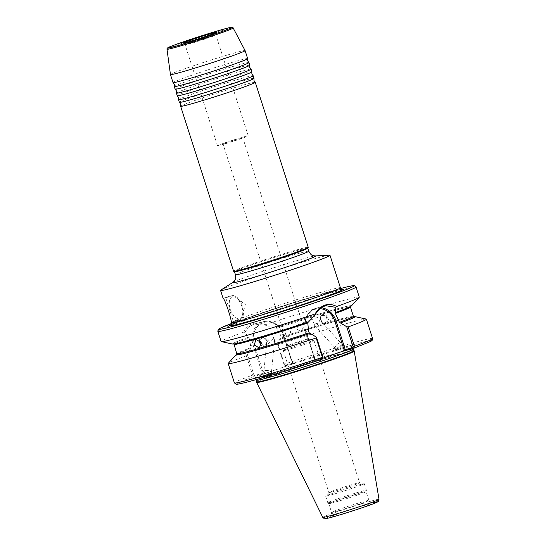 <?xml version="1.0" encoding="UTF-8"?>
<svg xmlns="http://www.w3.org/2000/svg" width="546" height="546" viewBox="0 0 546 546"><rect width="100%" height="100%" fill="white"/><g stroke="black" fill="none" stroke-linecap="round" stroke-linejoin="round"><path stroke-width="0.41" stroke-dasharray="2.73 2.05" d="M247.666 58.62A39.196 1.433 -17.8 0 0 242.11 59.623A39.196 1.433 -17.8 0 0 190.752 75.601A39.196 1.433 -17.8 0 0 173.027 82.582M249.781 65.199A39.196 1.433 -17.8 0 0 244.219 66.209A39.196 1.433 -17.8 0 0 192.861 82.18A39.196 1.433 -17.8 0 0 175.143 89.162M251.89 71.779A39.196 1.433 -17.8 0 0 246.335 72.789A39.196 1.433 -17.8 0 0 194.977 88.759A39.196 1.433 -17.8 0 0 177.252 95.748M254.006 78.365A39.196 1.433 -17.8 0 0 248.45 79.368A39.196 1.433 -17.8 0 0 197.092 95.345A39.196 1.433 -17.8 0 0 179.368 102.327M366.175 319.048A72.57 2.662 -17.8 0 0 356.081 321.028A72.57 2.662 -17.8 0 0 278.194 344.785L277.607 344.526L283.968 364.332L284.903 365.26L292.717 363.274L291.414 364.373L264.878 373.546L263.397 373.143L254.586 375.45L253.876 374.747L247.461 354.77L246.348 355.787A72.57 2.662 -17.8 0 0 228.269 363.329M241.789 306.265A11.527 5.931 -109.1 0 0 236.377 297.857A11.527 5.931 -109.1 0 0 230.221 298.717A11.527 5.931 -109.1 0 0 230.262 309.207A11.527 5.931 -109.1 0 0 236.739 318.277A11.527 5.931 -109.1 0 0 242.404 315.288A11.527 5.931 -109.1 0 0 241.789 306.265M285.749 334.548L284.91 331.934L286.288 329.047L290.882 331.634L288.936 336.179L285.749 334.548M224.481 143.707A10.374 0.382 162.2 0 1 223.007 143.973A10.374 0.382 162.2 0 1 230.132 141.298A10.374 0.382 162.2 0 1 241.291 137.892A10.374 0.382 162.2 0 1 242.765 137.626A10.374 0.382 162.2 0 1 235.64 140.302A10.374 0.382 162.2 0 1 224.481 143.707M301.726 326.126L298.539 324.495L296.594 329.04L301.187 331.627L302.566 328.733L301.726 326.126M306.019 339.489A10.374 0.382 -17.8 0 0 295.147 342.799A10.374 0.382 -17.8 0 0 287.742 345.543A10.374 0.382 -17.8 0 0 287.735 345.57A10.374 0.382 -17.8 0 0 289.203 345.304A10.374 0.382 -17.8 0 0 300.361 341.898A10.374 0.382 -17.8 0 0 307.487 339.223A10.374 0.382 -17.8 0 0 307.466 339.209A10.374 0.382 -17.8 0 0 306.019 339.489M245.086 50.587A39.196 1.433 -17.8 0 0 239.53 51.604A39.196 1.433 -17.8 0 0 197.488 64.421A39.196 1.433 -17.8 0 0 170.454 74.549M213.568 35.367A16.141 0.594 -17.8 0 0 196.205 40.663A16.141 0.594 -17.8 0 0 185.121 44.82A16.141 0.594 -17.8 0 0 185.128 44.833A16.141 0.594 -17.8 0 0 187.408 44.41A16.141 0.594 -17.8 0 0 204.614 39.162A16.141 0.594 -17.8 0 0 215.854 34.971A16.141 0.594 -17.8 0 0 215.854 34.958A16.141 0.594 -17.8 0 0 213.568 35.367M245.966 136.282A16.141 0.594 -17.8 0 0 228.603 141.578A16.141 0.594 -17.8 0 0 217.52 145.734A16.141 0.594 -17.8 0 0 219.806 145.318A16.141 0.594 -17.8 0 0 237.169 140.022A16.141 0.594 -17.8 0 0 248.253 135.865A16.141 0.594 -17.8 0 0 245.966 136.282M248.908 62.537A39.196 1.433 -17.8 0 0 243.38 63.575A39.196 1.433 -17.8 0 0 192.021 79.545A39.196 1.433 -17.8 0 0 174.297 86.486M251.017 69.117A39.196 1.433 -17.8 0 0 245.488 70.154A39.196 1.433 -17.8 0 0 194.13 86.132A39.196 1.433 -17.8 0 0 176.413 93.073M253.132 75.696A39.196 1.433 -17.8 0 0 247.604 76.74A39.196 1.433 -17.8 0 0 196.246 92.711A39.196 1.433 -17.8 0 0 178.522 99.652M255.248 82.275A39.196 1.433 -17.8 0 0 249.713 83.32A39.196 1.433 -17.8 0 0 198.355 99.29A39.196 1.433 -17.8 0 0 180.637 106.231M333.197 315.957L328.187 312.551L326.221 317.97L331.442 321.301L333.197 315.957M320.748 320.004A4.668 3.624 69.6 0 1 322.611 314.626A4.668 3.624 69.6 0 1 327.723 317.99A4.668 3.624 69.6 0 1 325.86 323.375A4.668 3.624 69.6 0 1 320.748 320.004M321.089 319.936A3.802 2.955 69.6 0 1 322.604 315.547A3.802 2.955 69.6 0 1 326.767 318.298A3.802 2.955 69.6 0 1 325.252 322.679A3.802 2.955 69.6 0 1 321.089 319.936M336.124 349.631A4.614 2.191 138 0 1 335.046 349.228A4.614 2.191 138 0 1 335.654 346.021A4.614 2.191 138 0 1 338.65 343.325A4.614 2.191 138 0 1 340.82 342.649A4.614 2.191 138 0 1 341.898 343.052A4.614 2.191 138 0 1 340.718 346.983A4.614 2.191 138 0 1 336.124 349.631M340.124 342.943A3.802 1.809 -42 0 0 338.329 343.502A3.802 1.809 -42 0 0 335.865 345.727A3.802 1.809 -42 0 0 335.36 348.368A3.802 1.809 -42 0 0 336.247 348.703A3.802 1.809 -42 0 0 340.042 346.519A3.802 1.809 -42 0 0 341.011 343.277A3.802 1.809 -42 0 0 340.124 342.943M344.949 347.236L336.609 350.17L345.563 347.12L341.898 343.052M335.046 349.228L335.995 350.279L336.609 350.17M261.445 345.263A4.668 3.624 -110.4 0 0 264.871 346.048A4.668 3.624 -110.4 0 0 266.728 340.663A4.668 3.624 -110.4 0 0 261.616 337.298A4.668 3.624 -110.4 0 0 259.534 340.144M261.493 343.871A3.802 2.955 -110.4 0 0 264.878 345.127A3.802 2.955 -110.4 0 0 266.393 340.738A3.802 2.955 -110.4 0 0 262.223 337.994A3.802 2.955 -110.4 0 0 260.483 341.161M273.942 341.646C272.072 342.554 270.106 341.892 268.059 339.646L267.636 338.97L268.059 339.646L266.666 343.031L267.062 344.069L267.915 343.994L273.744 338.008L273.198 337.367L273.915 337.715L274.563 340.438L273.389 341.96L288.936 336.179M273.198 337.367L273.915 337.715A3.802 1.583 -174.4 0 0 273.512 337.503A3.802 1.583 -174.4 0 0 273.198 337.367M263.718 371.143A4.614 1.918 -174.4 0 0 263.022 372.031A4.614 1.918 -174.4 0 0 266.257 374.208A4.614 1.918 -174.4 0 0 271.505 373.812A4.614 1.918 -174.4 0 0 272.201 372.925A4.614 1.918 -174.4 0 0 270.734 371.321A4.614 1.918 -174.4 0 0 264.769 370.741A4.614 1.918 -174.4 0 0 263.718 371.143M270.871 373.143A3.802 1.583 5.6 0 1 266.537 373.464A3.802 1.583 5.6 0 1 263.868 371.669A3.802 1.583 5.6 0 1 264.441 370.939A3.802 1.583 5.6 0 1 265.308 370.604A3.802 1.583 5.6 0 1 270.229 371.082A3.802 1.583 5.6 0 1 271.437 372.413A3.802 1.583 5.6 0 1 270.871 373.143M271.437 374.563L263.097 377.498L272.051 374.454L272.201 372.925M263.022 372.031L262.476 377.6L263.097 377.498M331.169 492.164A16.141 0.594 162.2 0 1 328.883 492.581A16.141 0.594 162.2 0 1 328.897 492.54A16.141 0.594 162.2 0 1 340.438 488.267A16.141 0.594 162.2 0 1 357.323 483.128A16.141 0.594 162.2 0 1 359.568 482.691A16.141 0.594 162.2 0 1 359.616 482.712A16.141 0.594 162.2 0 1 348.525 486.875A16.141 0.594 162.2 0 1 331.169 492.164M285.592 350.211A16.141 0.594 162.2 0 1 283.306 350.628A16.141 0.594 162.2 0 1 283.319 350.58A16.141 0.594 162.2 0 1 294.84 346.321A16.141 0.594 162.2 0 1 311.746 341.175A16.141 0.594 162.2 0 1 313.998 340.731A16.141 0.594 162.2 0 1 314.039 340.759A16.141 0.594 162.2 0 1 302.948 344.915A16.141 0.594 162.2 0 1 285.592 350.211M333.715 516.366A21.936 0.805 162.2 0 1 330.603 516.912A21.936 0.805 162.2 0 1 345.884 511.206A21.936 0.805 162.2 0 1 369.273 504.081A21.936 0.805 162.2 0 1 372.372 503.501A21.936 0.805 162.2 0 1 357.528 509.097A21.936 0.805 162.2 0 1 333.715 516.366M334.37 511.875A19.608 0.717 162.2 0 1 331.593 512.373A19.608 0.717 162.2 0 1 331.593 512.36A19.608 0.717 162.2 0 1 345.249 507.261A19.608 0.717 162.2 0 1 366.154 500.894A19.608 0.717 162.2 0 1 368.925 500.375A19.608 0.717 162.2 0 1 368.932 500.389A19.608 0.717 162.2 0 1 355.46 505.439A19.608 0.717 162.2 0 1 334.37 511.875M331.558 503.119A19.608 0.717 162.2 0 1 328.788 503.637A19.608 0.717 162.2 0 1 328.781 503.624A19.608 0.717 162.2 0 1 342.253 498.573A19.608 0.717 162.2 0 1 363.343 492.137A19.608 0.717 162.2 0 1 366.12 491.639A19.608 0.717 162.2 0 1 366.12 491.653A19.608 0.717 162.2 0 1 352.463 496.751A19.608 0.717 162.2 0 1 331.558 503.119M330.651 502.19A20.291 0.744 162.2 0 1 327.784 502.723A20.291 0.744 162.2 0 1 327.771 502.709A20.291 0.744 162.2 0 1 341.707 497.488A20.291 0.744 162.2 0 1 363.534 490.827A20.291 0.744 162.2 0 1 366.407 490.308A20.291 0.744 162.2 0 1 366.407 490.322A20.291 0.744 162.2 0 1 352.279 495.597A20.291 0.744 162.2 0 1 330.651 502.19M328.535 495.611A20.291 0.744 162.2 0 1 325.662 496.13A20.291 0.744 162.2 0 1 325.689 496.075A20.291 0.744 162.2 0 1 340.192 490.711A20.291 0.744 162.2 0 1 361.418 484.247A20.291 0.744 162.2 0 1 364.243 483.695A20.291 0.744 162.2 0 1 364.298 483.729A20.291 0.744 162.2 0 1 350.361 488.95A20.291 0.744 162.2 0 1 328.535 495.611M340.424 287.762A57.467 2.109 -17.8 0 0 332.275 289.237A57.467 2.109 -17.8 0 0 278.665 305.391A57.467 2.109 -17.8 0 0 233.347 321.471L225.6 297.345L232.152 295.673A12.681 6.525 70.9 0 1 242.281 305.862A12.681 6.525 70.9 0 1 240.165 319.724A12.681 6.525 70.9 0 1 239.899 319.799L233.347 321.471A57.467 2.109 -17.8 0 0 230.999 322.836M354.217 351.085A51.242 1.877 -17.8 0 0 346.956 352.402A51.242 1.877 -17.8 0 0 291.837 369.212A51.242 1.877 -17.8 0 0 256.64 382.418M354.061 350.621A51.242 1.877 -17.8 0 0 346.812 351.965A51.242 1.877 -17.8 0 0 292.103 368.646A51.242 1.877 -17.8 0 0 256.497 381.947M329.402 255.194A57.467 2.109 -17.8 0 0 321.86 256.777A57.467 2.109 -17.8 0 0 263.684 274.426A57.467 2.109 -17.8 0 0 221 289.994M307.78 248.205A38.5 1.413 -17.8 0 0 307.787 248.15A38.5 1.413 -17.8 0 0 302.334 249.14A38.5 1.413 -17.8 0 0 260.92 261.766A38.5 1.413 -17.8 0 0 234.473 271.69A38.5 1.413 -17.8 0 0 234.514 271.731M308.237 247.277A39.196 1.433 -17.8 0 0 302.682 248.287A39.196 1.433 -17.8 0 0 260.524 261.145A39.196 1.433 -17.8 0 0 233.599 271.239M353.637 316.666A62.503 2.293 -17.8 0 0 346.15 318.318A62.503 2.293 -17.8 0 0 280.801 338.199L281.101 338.124C303.487 330.705 328.829 322.945 342.54 319.301C354.374 316.154 354.081 316.885 353.89 316.803M277.607 344.526L280.801 338.199M308.647 321.819L308.353 321.894C283.688 330.105 254.975 338.861 241.817 342.185L233.586 343.871L234.07 344.349A61.097 2.239 -17.8 0 1 249.113 337.926L251.024 347.645L250.553 348.655A62.503 2.293 -17.8 0 0 237.08 354.088M351.412 305.924A62.503 2.293 -17.8 0 0 275.307 327.887L265.342 325.32L265.431 324.658C255.269 320.823 248.014 323.334 243.666 332.18L244.929 332.371L248.396 337.189A62.503 2.293 -17.8 0 0 232.63 344.062M243.666 332.18A72.57 2.662 -17.8 0 0 221.11 341.509M359.295 297.14A72.57 2.662 -17.8 0 0 349.01 299.003A72.57 2.662 -17.8 0 0 265.431 324.658M246.348 355.787L252.566 375.157L254.149 376.515L264.878 373.546M322.638 323.546C321.068 324.344 318.1 324.051 313.738 322.666L314.585 325.32L315.759 325.969L316.735 325.846L319.424 321.028L319.362 320.209L319.424 321.028L322.481 322.713L322.638 323.546L322.215 323.812L325.252 322.679M313.738 322.666L313.8 321.812L313.738 322.666M248.396 337.189L249.113 337.926M352.805 316.885A61.964 2.273 -17.8 0 0 281.081 338.131L280.617 335.148L276.699 328.392L275.307 327.887M236.95 354.347C235.783 354.9 238.984 352.853 250.86 348.573L250.832 348.58A61.964 2.273 -17.8 0 0 237.885 353.781M250.553 348.655L247.461 354.77M291.414 364.373L285.688 365.622L284.63 365.226L285.688 365.622L284.411 364.155L278.194 344.785M322.884 357.876L314.878 360.067L316.748 360.312L322.741 358.244M316.748 360.312L322.242 359.145L322.679 358.08M225.6 297.345A57.467 2.109 -17.8 0 0 223.246 298.751L232.152 295.673M244.929 332.371L248.512 327.02L254.122 324.017L265.342 325.32M314.319 361.145L314.878 360.06L305.828 331.456A18.666 15.984 -104.3 0 1 315.247 308.476A18.666 15.984 -104.3 0 1 316.339 308.149A18.666 15.984 -104.3 0 1 321.26 307.801M293.605 363.616L292.717 363.274L283.333 334.459A18.666 15.984 75.7 0 0 263.602 321.601A18.666 15.984 75.7 0 0 262.51 321.928A18.666 15.984 75.7 0 0 253.085 344.908L262.264 373.491L261.827 374.556M246.615 382.2A70.837 2.593 162.2 0 1 254.149 376.515L254.586 375.45M267.636 338.97A3.802 1.583 -174.4 0 0 268.236 339.353M319.362 320.209A3.802 1.809 138 0 1 319.11 320.911M313.438 322.55A3.802 1.809 138 0 1 313.8 321.812M274.938 370.065A52.02 1.904 -17.8 0 0 261.868 376.931A52.02 1.904 -17.8 0 0 326.815 356.838M333.108 354.661A52.02 1.904 -17.8 0 0 343.257 351.01A52.02 1.904 -17.8 0 0 346.178 347.795A52.02 1.904 -17.8 0 0 281.231 367.895M166.987 49.215A34.753 1.276 162.2 0 1 190.957 40.24A34.753 1.276 162.2 0 1 228.235 28.87A34.753 1.276 162.2 0 1 233.156 27.969M232.937 282.343A43.632 1.597 162.2 0 1 265.349 270.523A43.632 1.597 162.2 0 1 309.514 257.125A43.632 1.597 162.2 0 1 315.24 255.924M308.777 251.215A38.5 1.413 -17.8 0 0 303.317 252.204A38.5 1.413 -17.8 0 0 261.903 264.837A38.5 1.413 -17.8 0 0 235.456 274.754M263.397 373.143L254.218 344.56A17.8 15.247 -104.3 0 1 263.206 322.638A17.8 15.247 -104.3 0 1 283.067 334.589L283.456 334.439C279.45 324.501 272.829 320.222 263.602 321.601L254.122 324.017M379.013 499.317A29.539 1.085 -17.8 0 0 374.829 500.075A29.539 1.085 -17.8 0 0 342.984 509.787A29.539 1.085 -17.8 0 0 322.768 517.376M217.847 331.347A72.57 2.662 162.2 0 1 267.697 312.653A72.57 2.662 162.2 0 1 345.748 288.848A72.57 2.662 162.2 0 1 356.033 286.984M240.165 319.724L230.992 322.891A57.467 2.109 -17.8 0 0 230.992 322.891L239.899 319.799M238.964 321.464A59.773 2.191 162.2 0 1 334.848 290.786A59.773 2.191 162.2 0 1 341.967 289.209M352.798 349.256A50.45 1.85 -17.8 0 0 345.659 350.58A50.45 1.85 -17.8 0 0 291.789 367.001A50.45 1.85 -17.8 0 0 256.736 380.098L256.668 379.381L255.391 378.282L261.971 376.897C274.768 373.682 305.671 364.107 327.723 356.524M248.676 337.114A61.964 2.273 -17.8 0 0 241.769 342.199A61.964 2.273 -17.8 0 0 308.367 321.887M253.876 374.747L252.566 375.157A72.57 2.662 -17.8 0 0 234.398 382.903M251.024 347.645A61.097 2.239 -17.8 0 0 237.066 353.672M335.285 312.592A61.964 2.273 -17.8 0 0 342.192 307.5A61.964 2.273 -17.8 0 0 275.587 327.818M335.258 312.599L350.525 306.326L350.416 306.995A61.097 2.239 -17.8 0 0 276.699 328.392M285.688 365.622A70.837 2.593 162.2 0 1 361.397 342.54A70.837 2.593 162.2 0 1 353.89 348.212M353.405 316.318A61.097 2.239 -17.8 0 0 281.272 337.189M372.59 338.534A72.57 2.662 -17.8 0 0 284.411 364.155L283.968 364.332M329.409 517.854A27.259 0.996 162.2 0 1 337.865 513.697A27.259 0.996 162.2 0 1 373.58 502.586M231.101 323.689L285.619 305.05L340.806 288.465A70.837 2.593 -17.8 0 0 231.101 323.696M308.545 330.767L305.828 331.456L315.001 360.039L314.564 361.104M320.045 308.702A17.8 15.247 75.7 0 0 306.094 331.326L315.274 359.91M250.368 345.604L254.218 344.56M280.617 335.148L283.333 334.459L292.595 363.302L293.379 363.656M283.067 334.589L292.328 363.431M306.094 331.326L305.705 331.477C303.098 319.765 306.647 311.991 316.339 308.149L325.812 305.733M332.125 355.002L352.832 347.003L352.436 348.635M242.404 315.288L245.366 304.511L236.377 297.857M287.735 345.57L223.007 143.973M185.128 44.833L183.156 43.045M217.52 145.734L185.121 44.82M322.611 314.626L328.187 312.551M261.616 337.298L256.033 339.373M286.288 329.047L262.223 337.994M283.306 350.628L328.883 492.581M287.742 345.543L283.319 350.58M331.593 512.36L330.603 516.912M328.781 503.624L331.593 512.373M328.788 503.637L327.784 502.723M325.662 496.13L327.771 502.709M328.897 492.54L325.689 496.075M342.178 289.243L334.718 290.827C321.58 294.137 292.062 303.18 267.752 311.336C244.867 318.905 229.654 324.979 230.432 325.123M266.666 343.031L263.868 371.669M314.585 325.32L335.36 348.368M322.604 315.547L298.539 324.495M316.735 325.846L301.187 331.627M322.481 322.713L341.011 343.277M274.563 340.438L271.437 372.413M359.568 482.691L364.243 483.695M364.298 483.729L366.407 490.308L366.12 491.653L368.932 500.389L372.372 503.501M307.466 339.209L313.998 340.731M314.039 340.759L359.616 482.712M265.308 370.604L264.769 370.741M270.229 371.082L270.734 371.321M267.915 343.994L264.878 345.127M264.871 346.048L259.289 348.123M325.86 323.375L331.442 321.301M248.253 135.865L215.854 34.958M215.854 34.971L216.414 32.371M307.487 339.223L242.765 137.626"/><path stroke-width="0.82" d="M170.454 74.556L173.027 82.582A39.196 1.433 -17.8 0 0 173.055 82.617A39.196 1.433 -17.8 0 0 178.583 81.572A39.196 1.433 -17.8 0 0 229.941 65.602A39.196 1.433 -17.8 0 0 247.666 58.661A39.196 1.433 -17.8 0 0 247.666 58.62L245.093 50.594A39.196 1.433 -17.8 0 0 245.086 50.587L233.156 27.969A34.753 1.276 162.2 0 1 209.391 36.896A34.753 1.276 162.2 0 1 171.915 48.335A34.753 1.276 162.2 0 1 166.987 49.215L170.454 74.549A39.196 1.433 -17.8 0 0 170.454 74.556A39.196 1.433 -17.8 0 0 176.01 73.553A39.196 1.433 -17.8 0 0 218.168 60.695A39.196 1.433 -17.8 0 0 245.093 50.594M173.055 82.617L174.324 84.343L174.297 86.486A39.196 1.433 -17.8 0 0 174.297 86.534L175.143 89.162A39.196 1.433 -17.8 0 0 175.17 89.196A39.196 1.433 -17.8 0 0 180.699 88.159A39.196 1.433 -17.8 0 0 232.057 72.181A39.196 1.433 -17.8 0 0 249.775 65.24A39.196 1.433 -17.8 0 0 249.781 65.199L248.935 62.565A39.196 1.433 -17.8 0 0 248.908 62.537L247.638 60.804L247.666 58.661M175.17 89.196L176.433 90.929L176.413 93.073A39.196 1.433 -17.8 0 0 176.413 93.113L177.252 95.748A39.196 1.433 -17.8 0 0 177.279 95.775A39.196 1.433 -17.8 0 0 182.814 94.738A39.196 1.433 -17.8 0 0 234.173 78.767A39.196 1.433 -17.8 0 0 251.89 71.826A39.196 1.433 -17.8 0 0 251.89 71.779L251.044 69.151A39.196 1.433 -17.8 0 0 251.017 69.117L249.754 67.383L249.775 65.24M177.279 95.775L178.549 97.509L178.522 99.652A39.196 1.433 -17.8 0 0 178.522 99.693L179.368 102.327A39.196 1.433 -17.8 0 0 179.395 102.361A39.196 1.433 -17.8 0 0 184.923 101.317A39.196 1.433 -17.8 0 0 236.281 85.347A39.196 1.433 -17.8 0 0 253.999 78.406A39.196 1.433 -17.8 0 0 254.006 78.365L253.16 75.73A39.196 1.433 -17.8 0 0 253.132 75.696L251.87 73.969L251.89 71.826M322.741 358.244L343.236 351.051M213.936 32.801A17.472 0.642 -17.8 0 0 194.977 38.589A17.472 0.642 -17.8 0 0 183.156 43.045A17.472 0.642 -17.8 0 0 185.626 42.588A17.472 0.642 -17.8 0 0 204.245 36.91A17.472 0.642 -17.8 0 0 216.414 32.371A17.472 0.642 -17.8 0 0 213.936 32.801M174.297 86.534A39.196 1.433 -17.8 0 0 179.852 85.524A39.196 1.433 -17.8 0 0 231.211 69.554A39.196 1.433 -17.8 0 0 248.935 62.565M176.413 93.113A39.196 1.433 -17.8 0 0 181.968 92.103A39.196 1.433 -17.8 0 0 233.326 76.133A39.196 1.433 -17.8 0 0 251.044 69.151M178.522 99.693A39.196 1.433 -17.8 0 0 184.077 98.689A39.196 1.433 -17.8 0 0 235.435 82.712A39.196 1.433 -17.8 0 0 253.16 75.73M179.395 102.361L180.658 104.088L180.637 106.231A39.196 1.433 -17.8 0 0 180.637 106.272A39.196 1.433 -17.8 0 0 186.193 105.269A39.196 1.433 -17.8 0 0 237.551 89.291A39.196 1.433 -17.8 0 0 255.275 82.309A39.196 1.433 -17.8 0 0 255.248 82.275L253.979 80.549L253.999 78.406M254.279 344.717L256.033 339.373L261.254 342.704L259.289 348.123L254.279 344.717M259.534 340.144A4.668 3.624 -110.4 0 0 259.76 342.676A4.668 3.624 -110.4 0 0 261.445 345.263M260.483 341.161A3.802 2.955 -110.4 0 0 260.708 342.376A3.802 2.955 -110.4 0 0 261.493 343.871M346.703 326.72L348.205 326.911L354.422 346.28L353.89 348.212L343.168 351.18L344.116 349.945L352.928 347.631L353.112 346.696L346.703 326.72L339.448 322.352L335.374 313.424L335.824 307.337L325.812 305.733L324.727 306.053C320.816 307.466 317.711 310.244 315.404 314.394L308.647 321.819A62.503 2.293 -17.8 0 1 241.325 342.356A62.503 2.293 -17.8 0 1 232.63 344.062L221.301 341.625A72.57 2.662 -17.8 0 0 231.395 339.639A72.57 2.662 -17.8 0 0 314.981 313.991C320.946 304.729 328.201 302.218 336.739 306.47A72.57 2.662 -17.8 0 0 359.207 297.345A72.57 2.662 -17.8 0 0 359.295 297.14L356.033 286.984A72.57 2.662 162.2 0 1 306.19 305.678A72.57 2.662 162.2 0 1 228.139 329.484A72.57 2.662 162.2 0 1 217.847 331.347L221.11 341.509A72.57 2.662 -17.8 0 0 221.301 341.625M230.999 322.836A57.467 2.109 -17.8 0 0 230.992 322.877L230.992 322.877A57.467 2.109 -17.8 0 0 230.992 322.898A57.467 2.109 -17.8 0 0 239.141 321.417A57.467 2.109 -17.8 0 0 300.955 302.566A57.467 2.109 -17.8 0 0 340.424 287.762L330.002 255.303A57.467 2.109 -17.8 0 0 329.402 255.194L315.24 255.924A43.632 1.597 162.2 0 1 288.438 266.339A43.632 1.597 162.2 0 1 238.8 281.559A43.632 1.597 162.2 0 1 232.937 282.343L234.35 281.033C234.637 279.914 236.179 280.507 235.456 274.754A38.5 1.413 -17.8 0 0 240.916 273.764A38.5 1.413 -17.8 0 0 282.33 261.131A38.5 1.413 -17.8 0 0 308.777 251.215L307.801 248.171M352.798 349.256A50.45 1.85 -17.8 0 1 318.55 362.148A50.45 1.85 -17.8 0 1 263.889 378.828A50.45 1.85 -17.8 0 1 256.736 380.098L256.497 381.947A51.242 1.877 -17.8 0 0 256.504 381.975L256.64 382.418A51.242 1.877 -17.8 0 0 256.647 382.425A51.242 1.877 -17.8 0 0 263.909 381.101A51.242 1.877 -17.8 0 0 318.898 364.332A51.242 1.877 -17.8 0 0 354.224 351.098A51.242 1.877 -17.8 0 0 354.217 351.085L354.081 350.648A51.242 1.877 -17.8 0 0 354.061 350.621L352.423 348.587M256.504 381.975A51.242 1.877 -17.8 0 0 263.766 380.658A51.242 1.877 -17.8 0 0 318.884 363.848A51.242 1.877 -17.8 0 0 354.081 350.648M232.937 282.343L221 289.994A57.467 2.109 -17.8 0 0 220.57 290.438A57.467 2.109 -17.8 0 0 228.719 288.957A57.467 2.109 -17.8 0 0 290.533 270.106A57.467 2.109 -17.8 0 0 330.002 255.303M180.637 106.272L233.599 271.239A39.196 1.433 -17.8 0 0 233.64 271.28L234.514 271.731A38.5 1.413 -17.8 0 0 239.926 270.7A38.5 1.413 -17.8 0 0 280.699 258.285A38.5 1.413 -17.8 0 0 307.78 248.205L308.231 247.338A39.196 1.433 -17.8 0 0 308.237 247.277L255.275 82.309M233.64 271.28A39.196 1.433 -17.8 0 0 239.155 270.236A39.196 1.433 -17.8 0 0 280.658 257.596A39.196 1.433 -17.8 0 0 308.231 247.338M308.367 321.887L307.787 322.959L308.545 330.767L309.2 332.801L316.455 337.175L322.863 357.145L322.679 358.08M237.08 354.088A62.503 2.293 -17.8 0 0 236.063 354.75L228.269 363.329A72.57 2.662 -17.8 0 0 228.18 363.534A72.57 2.662 -17.8 0 0 238.472 361.67A72.57 2.662 -17.8 0 0 316.168 337.974L316.455 337.175M336.739 306.47L335.824 307.337M335.565 312.517A62.503 2.293 -17.8 0 0 351.412 305.924L359.207 297.345M236.063 354.75A62.503 2.293 -17.8 0 0 310.203 333.435M322.863 357.145L322.393 357.35A72.57 2.662 -17.8 0 1 244.69 381.04A72.57 2.662 -17.8 0 1 234.398 382.903L236.247 384.234C236.589 384.207 236.425 384.732 246.519 382.227C261.589 378.419 294.123 368.502 322.27 359.138L322.393 357.35L316.168 337.974M322.27 359.138L322.884 357.876M315.404 314.394L314.981 313.991M340.451 322.986A62.503 2.293 -17.8 0 0 354.845 316.612A62.503 2.293 -17.8 0 0 353.637 316.666M348.205 326.911A72.57 2.662 -17.8 0 0 366.366 319.164A72.57 2.662 -17.8 0 0 366.175 319.048L354.845 316.612M353.112 346.696L354.422 346.28A72.57 2.662 -17.8 0 0 372.59 338.534L372.372 340.117L370.959 341.298L353.951 348.191L352.928 347.631M220.57 290.438L223.246 298.771C224.502 297.208 233.306 324.57 230.992 322.877L230.992 322.891C231.06 324.31 230.876 325.054 230.432 325.123L230.432 325.123M172.543 47.106A33.613 1.228 -17.8 0 0 216.591 33.408A33.613 1.228 -17.8 0 0 227.027 28.283A33.613 1.228 -17.8 0 0 182.978 41.981A33.613 1.228 -17.8 0 0 172.543 47.106M338.793 320.311L336.077 321.007L345.249 349.59L346.219 350.17M321.26 307.801A18.666 15.984 -104.3 0 1 336.077 321.007L334.944 321.355A17.8 15.247 75.7 0 0 320.045 308.702M373.58 502.586A27.259 0.996 162.2 0 1 365.124 506.743A27.259 0.996 162.2 0 1 329.409 517.854M326.952 516.612A29.539 1.085 -17.8 0 0 358.654 506.947A29.539 1.085 -17.8 0 0 379.013 499.317C378.03 502.313 379.948 500.586 375.286 503.023C367.717 506.21 339.086 515.458 329.272 517.895C322.263 519.198 325.389 519.144 322.768 517.376A29.539 1.085 -17.8 0 0 326.952 516.612M231.101 323.696A70.837 2.593 -17.8 0 0 229.013 327.354A70.837 2.593 -17.8 0 0 321.833 298.485A70.837 2.593 -17.8 0 0 343.816 287.687A70.837 2.593 -17.8 0 0 340.806 288.472L343.919 287.653C353.897 285.189 353.835 285.647 354.34 285.667L356.033 286.984M341.967 289.209A59.773 2.191 162.2 0 1 307.842 302.784A59.773 2.191 162.2 0 1 237.981 324.256A59.773 2.191 162.2 0 1 238.964 321.464M236.95 354.347L234.07 344.349A61.097 2.239 -17.8 0 0 242.731 342.779A61.097 2.239 -17.8 0 0 307.787 322.959M237.885 353.781A61.964 2.273 -17.8 0 0 245.29 353.166A61.964 2.273 -17.8 0 0 309.916 333.51M237.066 353.672A61.097 2.239 -17.8 0 0 245.727 352.102A61.097 2.239 -17.8 0 0 309.2 332.801M335.374 313.424A61.097 2.239 -17.8 0 0 350.416 306.995L350.525 306.326M322.242 359.145A70.837 2.593 162.2 0 1 246.615 382.2M339.448 322.352A61.097 2.239 -17.8 0 0 353.405 316.318L350.416 306.995M340.165 323.061A61.964 2.273 -17.8 0 0 352.805 316.885M344.116 349.945L334.944 321.355M233.156 27.969C233.06 26.979 231.033 27.075 227.088 28.262C213.268 31.627 170.195 45.925 168.325 47.522C167.267 47.993 166.823 48.56 166.987 49.215M379.013 499.317L354.224 351.098M256.736 380.098L256.668 379.381M234.398 382.903L228.18 363.534M234.07 344.349L233.586 343.871M353.405 316.318L353.89 316.803M372.59 338.534L366.366 319.164M235.456 274.754L234.48 271.71M322.768 517.376L256.647 382.425M340.424 287.762C341.209 288.957 341.796 289.455 342.178 289.243M231.101 323.689L219.458 328.596L218.154 329.641L217.847 331.347M315.24 255.924L313.329 255.671C312.442 254.934 311.534 256.313 308.777 251.215"/></g></svg>
